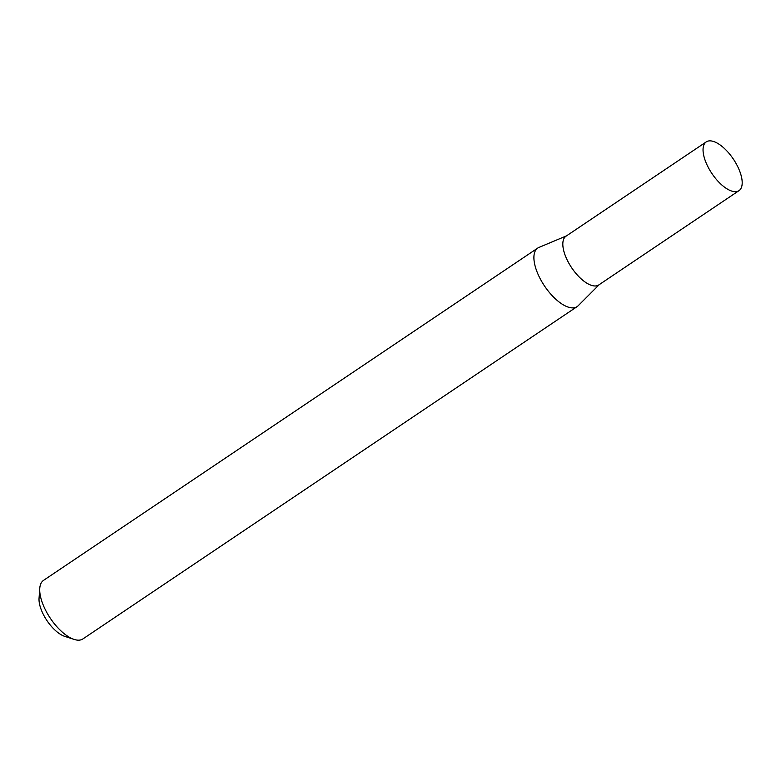 <?xml version="1.0" encoding="UTF-8"?>
<svg xmlns="http://www.w3.org/2000/svg" width="781" height="781" viewBox="0 0 781 781"><rect width="100%" height="100%" fill="white"/><g stroke="black" fill="none" stroke-linecap="round" stroke-linejoin="round"><path stroke-width="1.17" d="M706.229 141.908L566.01 236.194A29.375 12.926 56.1 0 0 570.228 265.53A29.375 12.926 56.1 0 0 596.577 285.836A29.375 12.926 56.1 0 0 598.783 284.938L739.002 190.652A29.375 12.926 56.1 0 0 734.784 161.306A29.375 12.926 56.1 0 0 708.435 141A29.375 12.926 56.1 0 0 706.229 141.908A29.375 12.926 56.1 0 0 710.456 171.254A29.375 12.926 56.1 0 0 736.805 191.55A29.375 12.926 56.1 0 0 739.002 190.652M566.469 235.882L538.919 247.44A35.282 15.522 56.1 0 0 537.738 248.075A35.282 15.522 56.1 0 0 542.805 283.327A35.282 15.522 56.1 0 0 574.455 307.714A35.282 15.522 56.1 0 0 577.1 306.63A35.282 15.522 56.1 0 0 578.145 305.771L599.252 284.626M537.738 248.075L43.551 580.361A35.282 15.522 56.1 0 0 39.763 588.357A35.282 15.522 56.1 0 0 50.355 618.298A35.282 15.522 56.1 0 0 74.088 639.405A35.282 15.522 56.1 0 0 80.277 640A35.282 15.522 56.1 0 0 82.923 638.917L577.1 306.63M74.088 639.405L64.657 636.33A26.32 11.578 -123.9 0 1 46.948 620.583A26.32 11.578 -123.9 0 1 39.05 598.246L39.763 588.357"/></g></svg>
